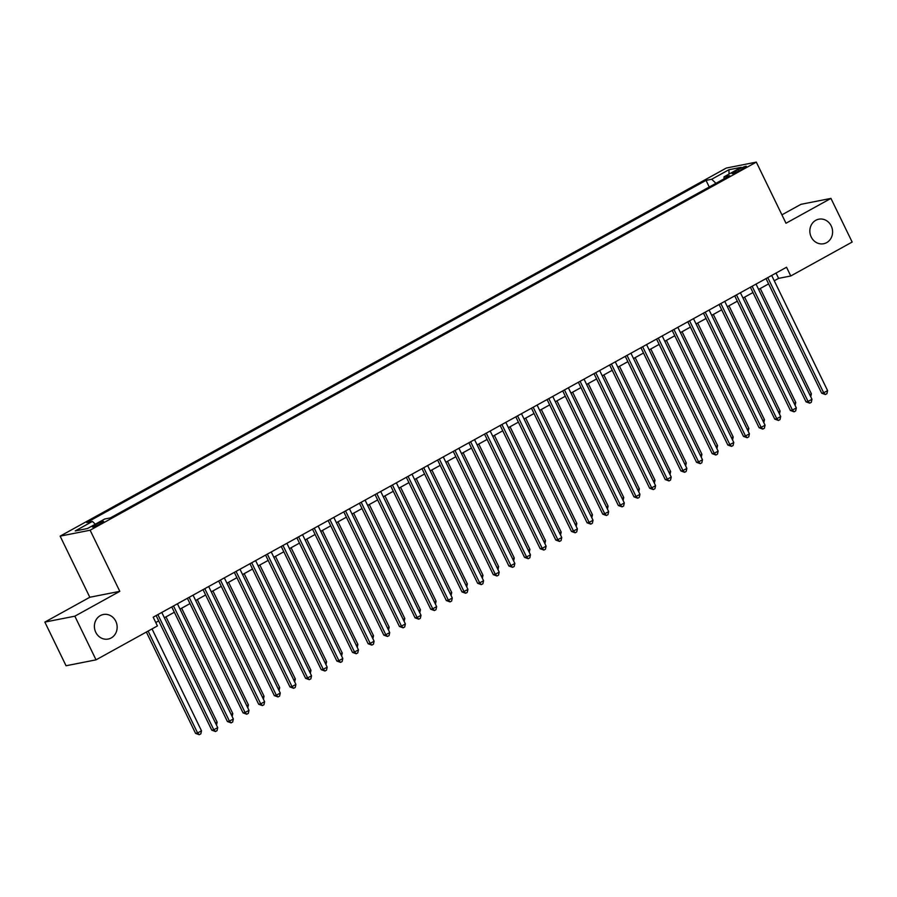 <?xml version="1.0" encoding="UTF-8"?>
<svg xmlns="http://www.w3.org/2000/svg" width="897" height="897" viewBox="0 0 897 897"><rect width="100%" height="100%" fill="white"/><g stroke="black" fill="none" stroke-linecap="round" stroke-linejoin="round"><path stroke-width="1.35" d="M115.78 621.251A12.513 11.336 -101.1 0 1 108.189 639.056A12.513 11.336 -101.1 0 1 95.766 632.307A12.513 11.336 -101.1 0 1 103.357 614.501A12.513 11.336 -101.1 0 1 115.78 621.251M831.227 225.932A12.513 11.336 -101.1 0 1 823.637 243.737A12.513 11.336 -101.1 0 1 811.213 236.999A12.513 11.336 -101.1 0 1 818.804 219.193A12.513 11.336 -101.1 0 1 831.227 225.932M100.61 523.713A6.257 0.74 -25.9 0 0 103.637 521.482A6.257 0.74 -25.9 0 0 95.418 524.734A6.257 0.74 -25.9 0 0 92.391 526.954A6.257 0.74 -25.9 0 0 100.61 523.713M44.85 622.092L74.843 616.183L119.806 591.336L89.812 597.256L44.85 622.092L66.053 665.753L96.035 659.844L157.424 625.927L153.185 617.192L786.534 267.25L790.773 275.973L852.15 242.055L830.947 198.405L800.965 204.314L781.915 214.843M89.812 597.256L60.133 536.137L726.323 168.042L756.317 162.122L90.126 530.217L60.133 536.137M738.388 169.499L734.946 171.394A6.055 0.718 -25.9 0 0 732.008 173.547A6.055 0.718 -25.9 0 0 739.98 170.408L743.411 168.501A6.055 0.718 -25.9 0 0 746.349 166.349A6.055 0.718 -25.9 0 0 738.388 169.499L739.072 170.89M715.941 183.313L711.702 179.254L706.029 180.375L86.751 522.547L92.425 521.426L75.225 530.934L87.547 528.501L104.747 519.004L110.421 517.883L729.698 175.711L724.025 176.832L724.058 178.828M711.702 179.254L728.902 169.757L741.225 167.324L724.025 176.832M74.843 616.183L96.035 659.844M119.806 591.336L90.126 530.217M756.317 162.122L785.996 223.241L830.947 198.405M774.268 280.772L778.607 278.373L790.773 275.973M155.764 622.518L158.713 620.892M164.375 617.764L174.354 612.247M180.005 609.119L189.985 603.603M195.647 600.485L205.626 594.969M211.288 591.841L221.267 586.324M226.93 583.196L236.898 577.69M242.56 574.562L252.539 569.046M258.201 565.917L268.181 560.401M273.843 557.272L283.822 551.767M289.473 548.639L299.452 543.122M305.115 539.994L315.094 534.477M320.756 531.349L330.735 525.844M336.397 522.716L346.377 517.199M352.028 514.071L362.007 508.565M367.669 505.437L377.648 499.921M383.311 496.792L393.29 491.276M398.941 488.147L408.92 482.642M414.582 479.514L424.561 473.997M430.224 470.869L440.203 465.352M445.865 462.224L455.844 456.719M461.495 453.59L471.474 448.074M477.137 444.946L487.116 439.429M492.778 436.312L502.757 430.795M508.408 427.667L518.388 422.151M524.05 419.022L534.029 413.517M539.691 410.389L549.67 404.872M555.333 401.744L565.312 396.227M570.963 393.099L580.942 387.594M586.604 384.465L596.583 378.949M602.246 375.821L612.225 370.304M617.887 367.176L627.855 361.67M633.517 358.542L643.497 353.026M649.159 349.897L659.138 344.381M664.8 341.264L674.779 335.747M680.431 332.619L690.41 327.102M696.072 323.974L706.051 318.469M711.713 315.34L721.693 309.824M727.355 306.696L737.323 301.179M742.985 298.051L752.964 292.545M758.627 289.417L768.606 283.901M776.028 273.047L778.607 278.373M709.247 187.013L706.029 180.375M92.425 521.426L95.329 524.207M729.07 174.04L728.902 169.757M766.016 278.575L821.674 393.189L823.693 392.785L767.765 277.61M827.606 390.632L826.933 393.671L825.363 394.534L823.693 392.785L827.606 390.632L771.678 275.446M825.363 394.534L821.674 393.189M809.767 394.725L811.393 393.828L760.264 288.509M811.393 393.828L810.742 396.743M750.385 287.219L806.033 401.834L808.062 401.43L752.135 286.255M811.964 399.266L811.292 402.305L809.722 403.168L808.062 401.43L811.964 399.266L756.036 284.091M809.722 403.168L806.033 401.834M734.744 295.864L790.392 410.467L792.421 410.075L736.493 294.889M796.334 407.911L795.65 410.949L794.092 411.813L792.421 410.075L796.334 407.911L740.406 292.736M794.092 411.813L790.392 410.467M719.102 304.498L774.761 419.112L776.78 418.708L720.852 303.534M780.693 416.556L780.009 419.594L778.45 420.458L776.78 418.708L780.693 416.556L724.765 301.37M778.45 420.458L774.761 419.112M703.461 313.143L759.12 427.746L761.149 427.353L705.221 312.178M765.051 425.189L764.379 428.228L762.809 429.091L761.149 427.353L765.051 425.189L709.123 310.014M762.809 429.091L759.12 427.746M794.125 403.37L795.762 402.461L744.622 297.154M795.762 402.461L795.101 405.388M778.484 412.003L780.121 411.106L728.981 305.799M780.121 411.106L779.471 414.022M762.842 420.648L764.479 419.751L713.339 314.432M764.479 419.751L763.829 422.666M747.212 429.293L748.838 428.385L697.709 323.077M748.838 428.385L748.188 431.311M687.831 321.776L743.478 436.391L745.508 435.987L689.58 320.812M749.421 433.834L748.737 436.873L747.179 437.736L745.508 435.987L749.421 433.834L693.493 318.659M747.179 437.736L743.478 436.391M731.571 437.927L733.208 437.03L682.068 331.711M733.208 437.03L732.546 439.945M672.189 330.421L727.837 445.035L729.866 444.632L673.939 329.457M733.78 442.468L733.096 445.506L731.537 446.37L729.866 444.632L733.78 442.468L677.852 327.293M731.537 446.37L727.837 445.035M715.929 446.571L717.566 445.663L666.426 340.355M717.566 445.663L716.916 448.59M656.548 339.066L712.207 453.669L714.225 453.277L658.297 338.091M718.138 451.113L717.465 454.151L715.896 455.014L714.225 453.277L718.138 451.113L662.21 335.938M715.896 455.014L712.207 453.669M700.299 455.216L701.925 454.308L650.796 349M701.925 454.308L701.275 457.235M640.918 347.7L696.565 462.314L698.595 461.91L642.667 346.735M702.497 459.757L701.824 462.796L700.254 463.659L698.595 461.91L702.497 459.757L646.569 344.571M700.254 463.659L696.565 462.314M684.658 463.85L686.295 462.953L635.154 357.634M686.295 462.953L685.633 465.868M625.276 356.344L680.924 470.959L682.953 470.555L627.025 355.38M686.867 468.391L686.183 471.43L684.624 472.293L682.953 470.555L686.867 468.391L630.939 353.216M684.624 472.293L680.924 470.959M669.016 472.495L670.653 471.587L619.513 366.279M670.653 471.587L670.003 474.513M609.635 364.989L665.294 479.592L667.312 479.2L611.384 364.014M671.225 477.036L670.541 480.074L668.983 480.938L667.312 479.2L671.225 477.036L615.297 361.861M668.983 480.938L665.294 479.592M653.375 481.128L655.012 480.231L603.872 374.924M655.012 480.231L654.362 483.147M593.993 373.623L649.652 488.237L651.682 487.833L595.754 372.659M655.584 485.681L654.911 488.719L653.341 489.583L651.682 487.833L655.584 485.681L599.656 370.495M653.341 489.583L649.652 488.237M637.745 489.773L639.37 488.876L588.241 383.557M639.37 488.876L638.72 491.791M578.363 382.268L634.011 496.882L636.04 496.478L580.112 381.303M639.953 494.314L639.269 497.353L637.711 498.216L636.04 496.478L639.953 494.314L584.025 379.139M637.711 498.216L634.011 496.882M622.103 498.418L623.74 497.51L572.6 392.202M623.74 497.51L623.079 500.436M606.462 507.052L608.099 506.155L556.959 400.847M608.099 506.155L607.448 509.07M590.831 515.697L592.457 514.788L541.328 409.481M592.457 514.788L591.807 517.715M562.722 390.901L618.369 505.516L620.399 505.123L564.471 389.937M624.312 502.959L623.628 505.998L622.069 506.861L620.399 505.123L624.312 502.959L568.384 387.784M622.069 506.861L618.369 505.516M547.08 399.546L602.739 514.16L604.757 513.757L548.829 398.582M608.671 511.604L607.998 514.631L606.428 515.506L604.757 513.757L608.671 511.604L552.743 396.418M606.428 515.506L602.739 514.16M531.45 408.191L587.098 522.794L589.127 522.402L533.199 407.216M593.029 520.238L592.356 523.276L590.787 524.14L589.127 522.402L593.029 520.238L537.101 405.063M590.787 524.14L587.098 522.794M575.19 524.341L576.816 523.433L525.687 418.125M576.816 523.433L576.166 526.36M515.809 416.825L571.456 531.439L573.486 531.035L517.558 415.86M577.399 528.882L576.715 531.921L575.156 532.784L573.486 531.035L577.399 528.882L521.471 413.696M575.156 532.784L571.456 531.439M559.549 532.975L561.186 532.078L510.045 426.759M561.186 532.078L560.535 534.993M500.167 425.47L555.826 540.084L557.844 539.68L501.916 424.505M561.757 537.516L561.073 540.555L559.515 541.418L557.844 539.68L561.757 537.516L505.83 422.341M559.515 541.418L555.826 540.084M543.907 541.62L545.544 540.712L494.404 435.404M545.544 540.712L544.894 543.638M484.526 434.114L540.185 548.717L542.214 548.325L486.286 433.139M546.116 546.161L545.443 549.199L543.874 550.063L542.214 548.325L546.116 546.161L490.188 430.986M543.874 550.063L540.185 548.717M528.277 550.253L529.903 549.356L478.774 444.049M529.903 549.356L529.252 552.283M468.896 442.748L524.543 557.362L526.573 556.959L470.645 441.784M530.475 554.806L529.802 557.844L528.243 558.708L526.573 556.959L530.475 554.806L474.558 439.62M528.243 558.708L524.543 557.362M512.635 558.898L514.273 558.001L463.132 452.682M514.273 558.001L513.611 560.917M453.254 451.393L508.902 566.007L510.931 565.603L455.003 450.429M514.844 563.439L514.16 566.478L512.602 567.341L510.931 565.603L514.844 563.439L458.916 448.265M512.602 567.341L508.902 566.007M496.994 567.543L498.631 566.635L447.491 461.327M498.631 566.635L497.981 569.561M437.613 460.038L493.272 574.641L495.29 574.248L439.362 459.062M499.203 572.084L498.53 575.123L496.96 575.986L495.29 574.248L499.203 572.084L443.275 456.909M496.96 575.986L493.272 574.641M481.364 576.177L482.99 575.28L431.861 469.972M482.99 575.28L482.339 578.195M421.982 468.671L477.63 583.285L479.66 582.882L423.732 467.707M483.561 580.729L482.889 583.768L481.319 584.631L479.66 582.882L483.561 580.729L427.634 465.543M481.319 584.631L477.63 583.285M465.722 584.822L467.348 583.925L416.219 478.606M467.348 583.925L466.698 586.84M406.341 477.316L461.989 591.93L464.018 591.527L408.09 476.352M467.931 589.363L467.247 592.401L465.689 593.265L464.018 591.527L467.931 589.363L412.003 474.188M465.689 593.265L461.989 591.93M390.7 485.95L446.347 600.564L448.377 600.171L392.449 484.985M452.29 598.007L451.606 601.046L450.047 601.909L448.377 600.171L452.29 598.007L396.362 482.833M450.047 601.909L446.347 600.564M375.058 494.595L430.717 609.209L432.746 608.805L376.818 493.63M436.648 606.641L435.976 609.68L434.406 610.554L432.746 608.805L436.648 606.641L380.72 491.466M434.406 610.554L430.717 609.209M450.081 593.466L451.718 592.558L400.578 487.25M451.718 592.558L451.068 595.485M434.44 602.1L436.077 601.203L384.936 495.884M436.077 601.203L435.426 604.118M418.809 610.745L420.435 609.837L369.306 504.529M420.435 609.837L419.785 612.763M359.428 503.239L415.076 617.842L417.105 617.45L361.177 502.264M421.007 615.286L420.334 618.325L418.764 619.188L417.105 617.45L421.007 615.286L365.079 500.111M418.764 619.188L415.076 617.842M403.168 619.39L404.805 618.482L353.665 513.174M404.805 618.482L404.143 621.408M343.786 511.873L399.434 626.487L401.464 626.084L345.536 510.909M405.377 623.931L404.693 626.969L403.134 627.833L401.464 626.084L405.377 623.931L349.449 508.745M403.134 627.833L399.434 626.487M387.526 628.023L389.163 627.126L338.023 521.807M389.163 627.126L388.513 630.042M328.145 520.518L383.804 635.132L385.822 634.728L329.894 519.554M389.735 632.564L389.063 635.603L387.493 636.466L385.822 634.728L389.735 632.564L333.807 517.39M387.493 636.466L383.804 635.132M371.896 636.668L373.522 635.76L322.393 530.452M373.522 635.76L372.872 638.686M312.515 529.163L368.162 643.766L370.192 643.373L314.264 528.187M374.094 641.209L373.421 644.248L371.851 645.111L370.192 643.373L374.094 641.209L318.166 526.034M371.851 645.111L368.162 643.766M356.255 645.302L357.881 644.405L306.752 539.097M357.881 644.405L357.23 647.331M296.873 537.796L352.521 652.411L354.55 652.007L298.623 536.832M358.464 649.854L357.78 652.893L356.221 653.756L354.55 652.007L358.464 649.854L302.536 534.668M356.221 653.756L352.521 652.411M281.232 546.441L336.88 661.055L338.909 660.652L282.981 545.477M342.822 658.488L342.138 661.526L340.58 662.39L338.909 660.652L342.822 658.488L286.894 543.313M340.58 662.39L336.88 661.055M265.59 555.086L321.249 669.689L323.268 669.297L267.351 554.111M327.181 667.133L326.508 670.171L324.938 671.034L323.268 669.297L327.181 667.133L271.253 551.958M324.938 671.034L321.249 669.689M340.613 653.947L342.25 653.05L291.11 547.731M342.25 653.05L341.6 655.965M324.972 662.591L326.609 661.683L275.469 556.375M326.609 661.683L325.959 664.61M309.342 671.225L310.967 670.328L259.838 565.02M310.967 670.328L310.317 673.243M249.96 563.72L305.608 678.334L307.637 677.93L251.709 562.755M311.539 675.777L310.867 678.816L309.297 679.679L307.637 677.93L311.539 675.777L255.611 560.591M309.297 679.679L305.608 678.334M293.7 679.87L295.337 678.962L244.197 573.654M295.337 678.962L294.676 681.888M234.319 572.364L289.966 686.967L291.996 686.575L236.068 571.4M295.909 684.411L295.225 687.45L293.667 688.313L291.996 686.575L295.909 684.411L239.981 569.236M293.667 688.313L289.966 686.967M278.059 688.515L279.696 687.607L228.556 582.299M279.696 687.607L279.045 690.533M218.677 580.998L274.336 695.612L276.354 695.209L220.427 580.034M280.268 693.056L279.595 696.094L278.025 696.958L276.354 695.209L280.268 693.056L224.34 577.87M278.025 696.958L274.336 695.612M262.429 697.148L264.054 696.251L212.925 590.932M264.054 696.251L263.404 699.167M203.047 589.643L258.695 704.257L260.724 703.853L204.796 588.679M264.626 701.689L263.953 704.728L262.384 705.591L260.724 703.853L264.626 701.689L208.698 586.515M262.384 705.591L258.695 704.257M246.787 705.793L248.413 704.885L197.284 599.577M248.413 704.885L247.763 707.811M187.406 598.288L243.053 712.891L245.083 712.498L189.155 597.312M248.996 710.334L248.312 713.373L246.753 714.236L245.083 712.498L248.996 710.334L193.068 595.159M246.753 714.236L243.053 712.891M231.146 714.427L232.783 713.53L181.643 608.222M232.783 713.53L232.132 716.456M171.764 606.921L227.412 721.536L229.441 721.132L173.513 605.957M233.355 718.979L232.671 722.018L231.112 722.881L229.441 721.132L233.355 718.979L177.427 603.793M231.112 722.881L227.412 721.536M215.504 723.072L217.141 722.175L166.001 616.856M217.141 722.175L216.491 725.09M156.123 615.566L211.782 730.18L213.8 729.777L157.872 614.602M217.713 727.613L217.04 730.651L215.471 731.515L213.8 729.777L217.713 727.613L161.785 612.438M215.471 731.515L211.782 730.18M146.357 632.037L195.568 733.376L197.598 732.972L201.5 730.808L152.019 628.909M148.117 631.073L197.598 732.972L199.257 734.71L195.568 733.376M201.5 730.808L200.827 733.847L199.257 734.71M735.518 172.572L734.946 171.394"/></g></svg>
